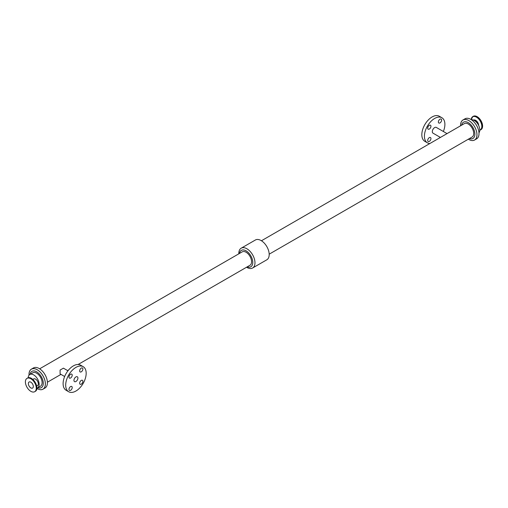 <?xml version="1.0" encoding="UTF-8"?>
<svg xmlns="http://www.w3.org/2000/svg" width="508" height="508" viewBox="0 0 508 508"><rect width="100%" height="100%" fill="white"/><g stroke="black" fill="none" stroke-linecap="round" stroke-linejoin="round"><path stroke-width="0.76" d="M82.887 381.356A2.286 1.321 -60 0 1 81.883 383.661A2.286 1.321 -60 0 1 80.124 384.27A2.286 1.321 -60 0 1 80.124 381.629A2.286 1.321 -60 0 1 82.41 380.308A2.286 1.321 -60 0 1 82.887 381.356M72.212 375.196A2.286 1.321 -60 0 1 71.215 377.495A2.286 1.321 -60 0 1 69.456 378.111A2.286 1.321 -60 0 1 69.456 375.469A2.286 1.321 -60 0 1 71.742 374.148A2.286 1.321 -60 0 1 72.212 375.196M72.212 387.515A2.286 1.321 -60 0 1 71.215 389.82A2.286 1.321 -60 0 1 69.456 390.43A2.286 1.321 -60 0 1 69.456 387.788A2.286 1.321 -60 0 1 71.742 386.474A2.286 1.321 -60 0 1 72.212 387.515M82.887 369.037A2.286 1.321 -60 0 1 81.883 371.335A2.286 1.321 -60 0 1 80.124 371.951A2.286 1.321 -60 0 1 80.124 369.31A2.286 1.321 -60 0 1 82.41 367.989A2.286 1.321 -60 0 1 82.887 369.037M430.936 138.589A2.286 1.321 -60 0 1 429.939 140.894A2.286 1.321 -60 0 1 428.174 141.503A2.286 1.321 -60 0 1 428.174 138.862A2.286 1.321 -60 0 1 430.46 137.541A2.286 1.321 -60 0 1 430.936 138.589M441.604 120.11A2.286 1.321 -60 0 1 440.607 122.409A2.286 1.321 -60 0 1 438.849 123.025A2.286 1.321 -60 0 1 438.849 120.383A2.286 1.321 -60 0 1 441.135 119.062A2.286 1.321 -60 0 1 441.604 120.11M430.936 126.27A2.286 1.321 -60 0 1 429.939 128.568A2.286 1.321 -60 0 1 428.174 129.184A2.286 1.321 -60 0 1 428.174 126.543A2.286 1.321 -60 0 1 430.46 125.222A2.286 1.321 -60 0 1 430.936 126.27M32.81 379.438L33.649 378.949A3.873 2.235 60 0 1 37.522 381.184A3.873 2.235 60 0 1 37.522 385.655L36.684 386.144M28.365 383.61A3.505 2.026 60 0 1 29.089 382.003A3.505 2.026 60 0 1 32.595 384.029A3.505 2.026 60 0 1 32.595 388.08A3.505 2.026 60 0 1 29.896 387.14A3.505 2.026 60 0 1 28.365 383.61M25.4 381.902A7.696 4.445 60 0 1 26.994 378.377A7.696 4.445 60 0 1 34.69 382.816A7.696 4.445 60 0 1 34.69 391.706A7.696 4.445 60 0 1 28.759 389.649A7.696 4.445 60 0 1 25.4 381.902M471.176 119.59L472.815 116.58A7.696 4.445 -120 0 1 476.663 116.961A7.696 4.445 -120 0 1 482.105 126.384A7.696 4.445 -120 0 1 480.511 129.908L479.781 130.2A7.696 4.445 -120 0 0 480.511 129.908L481.006 129.623A7.696 4.445 -120 0 0 482.6 126.098A7.696 4.445 -120 0 0 479.241 118.351A7.696 4.445 -120 0 0 473.31 116.294L472.815 116.58A7.696 4.445 -120 0 0 471.386 118.65M471.456 119.774A7.728 4.464 60 0 1 478.187 124.568A7.728 4.464 60 0 1 478.974 132.798M77.915 378.066A2.807 1.619 120 0 0 77.337 376.784A2.807 1.619 120 0 0 74.53 378.403A2.807 1.619 120 0 0 74.53 381.641A2.807 1.619 120 0 0 76.689 380.886A2.807 1.619 120 0 0 77.915 378.066M64.643 376.511L60.096 373.888L60.096 370.065L63.405 368.16L67.951 370.783M86.169 373.297A14.484 8.363 120 0 0 83.172 366.668A14.484 8.363 120 0 0 68.688 375.031A14.484 8.363 120 0 0 68.688 391.751A14.484 8.363 120 0 0 79.851 387.871A14.484 8.363 120 0 0 86.169 373.297M83.172 366.668L80.588 365.176A14.484 8.363 120 0 0 66.103 373.539A14.484 8.363 120 0 0 66.103 390.258L68.688 391.751M39.656 368.808L242.214 251.86A7.741 4.47 60 0 1 249.961 256.33A7.741 4.47 60 0 1 249.961 265.271L78.099 364.496M440.417 137.433L433 133.147A3.308 1.911 -60 0 1 432.314 131.636A3.308 1.911 -60 0 1 433.762 128.302A3.308 1.911 -60 0 1 436.309 127.419L447.034 133.61M429.901 143.504A14.484 8.363 -60 0 1 427.412 142.824L424.828 141.332A14.484 8.363 -60 0 1 421.83 134.703A14.484 8.363 -60 0 1 428.149 120.129A14.484 8.363 -60 0 1 439.312 116.249L441.897 117.742A14.484 8.363 -60 0 1 443.357 131.489M427.412 142.824A14.484 8.363 -60 0 1 424.415 136.195A14.484 8.363 -60 0 1 430.74 121.622A14.484 8.363 -60 0 1 441.897 117.742M440.049 137.217A14.484 8.363 -60 0 1 439.407 138.017M261.442 240.76L464.363 123.609A7.741 4.47 60 0 1 472.103 128.079A7.741 4.47 60 0 1 472.103 137.02L269.183 254.178M28.219 377.8A7.728 4.464 60 0 1 29.813 374.51A7.728 4.464 60 0 1 37.541 378.968A7.728 4.464 60 0 1 37.541 387.896A7.728 4.464 60 0 1 36.843 388.175M29.813 374.51L32.779 372.796A7.728 4.464 60 0 1 40.507 377.26A7.728 4.464 60 0 1 40.507 386.182L37.541 387.896M30.099 374.345A9.404 5.429 60 0 1 37.04 372.053A9.404 5.429 60 0 1 43.282 382.867A9.404 5.429 60 0 1 37.827 387.731M29.051 375.177A11.551 6.668 60 0 1 29.026 374.46A11.551 6.668 60 0 1 37.313 369.818A11.551 6.668 60 0 1 45.352 384.169A11.551 6.668 60 0 1 36.83 388.385A11.582 6.687 60 0 0 42.983 389.204L45.009 388.036A11.582 6.687 60 0 0 45.009 374.656A11.582 6.687 60 0 0 33.426 367.97L31.401 369.138A11.582 6.687 60 0 1 42.983 375.831A11.582 6.687 60 0 1 42.983 389.204M29.026 375.202A11.582 6.687 60 0 1 29 374.44A11.582 6.687 60 0 1 31.401 369.138M239.497 253.435A9.462 5.461 60 0 1 246.475 251.079A9.462 5.461 60 0 1 252.768 261.982A9.462 5.461 60 0 1 247.237 266.846M238.817 253.822A11.43 6.598 60 0 1 238.811 253.435A11.43 6.598 60 0 1 241.173 248.202A11.43 6.598 60 0 1 252.609 254.806A11.43 6.598 60 0 1 252.609 268.002A11.43 6.598 60 0 1 246.558 267.24M241.173 248.202L255.391 239.998A11.43 6.598 60 0 1 266.827 246.596A11.43 6.598 60 0 1 266.827 259.798L252.609 268.002M461.689 125.152A9.404 5.429 60 0 1 468.636 122.879A9.404 5.429 60 0 1 474.872 133.68A9.404 5.429 60 0 1 469.436 138.563M460.623 125.768A11.557 6.674 60 0 1 460.61 125.279A11.557 6.674 60 0 1 468.922 120.644A11.557 6.674 60 0 1 476.949 135.033A11.557 6.674 60 0 1 468.363 139.179M460.604 125.781A11.582 6.687 60 0 1 460.591 125.266A11.582 6.687 60 0 1 462.991 119.964A11.582 6.687 60 0 1 474.574 126.651A11.582 6.687 60 0 1 474.574 140.03A11.582 6.687 60 0 1 468.344 139.192M462.991 119.964L465.017 118.796A11.582 6.687 60 0 1 476.599 125.482A11.582 6.687 60 0 1 476.599 138.862L474.574 140.03M29.997 377.889A7.537 4.35 60 0 1 35.268 382.486A7.537 4.35 60 0 1 36.614 389.35M27.489 378.092A7.696 4.445 60 0 1 35.185 382.537A7.696 4.445 60 0 1 35.185 391.42C40.481 388.804 32.404 374.815 27.489 378.092L26.994 378.377M479.787 130.08A7.537 4.35 -120 0 0 481.832 126.416A7.537 4.35 -120 0 0 476.504 117.183A7.537 4.35 -120 0 0 471.202 119.609M478.682 125.514A4.274 2.47 -120 0 0 475.659 120.332A4.274 2.47 -120 0 0 473.551 120.104M477.444 123.425A3.873 2.235 -120 0 0 475.253 120.898A3.873 2.235 -120 0 0 474.466 120.574M34.69 391.706L35.185 391.42M47.396 382.219L60.966 374.39M67.583 370.567L68.593 369.983"/></g></svg>
